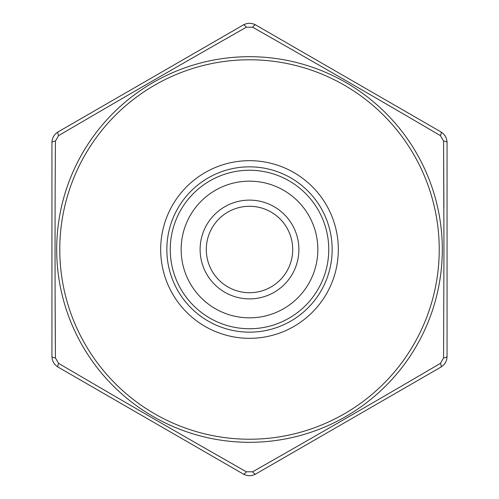 <?xml version="1.0" encoding="UTF-8"?>
<svg xmlns="http://www.w3.org/2000/svg" width="499" height="499" viewBox="0 0 499 499"><rect width="100%" height="100%" fill="white"/><g stroke="black" fill="none" stroke-linecap="round" stroke-linejoin="round"><path stroke-width="0.75" d="M302.488 51.977L440.879 131.879C444.846 134.356 446.904 137.917 447.054 142.571A6.175 1.672 180 0 0 443.574 141.067L440.442 135.647C378.292 99.176 315.686 63.03 252.631 27.208L246.369 27.208C183.707 62.805 121.107 98.945 58.558 135.647L55.426 141.067C54.921 213.129 54.921 285.416 55.426 357.933L58.558 363.353C120.708 399.824 183.314 435.97 246.369 471.792L252.631 471.792C315.293 436.195 377.893 400.055 440.442 363.353A6.175 1.672 60 0 1 440.879 367.121L255.675 474.05C251.571 476.246 247.454 476.246 243.325 474.05L58.121 367.121C54.166 364.663 52.108 361.101 51.946 356.429L51.946 142.571C52.096 137.917 54.154 134.356 58.121 131.879L243.325 24.95C247.429 22.754 251.546 22.754 255.675 24.95L440.879 131.879C444.834 134.337 446.892 137.899 447.054 142.571L447.054 356.429C446.904 361.083 444.846 364.644 440.879 367.121C444.834 364.663 446.892 361.101 447.054 356.429A6.175 1.672 180 0 1 443.574 357.933L443.967 249.5L443.574 141.067L443.898 207.609M447.054 185.185L447.054 173.565M246.369 471.792A6.175 1.672 120 0 1 243.325 474.05C247.429 476.246 251.546 476.246 255.675 474.05L282.571 458.519M393.923 394.229L404.071 388.372M196.512 447.023L216.485 458.55M51.946 313.815L51.946 356.429C52.096 361.083 54.154 364.644 58.121 367.121A6.175 1.672 120 0 1 58.558 363.353M84.961 116.379L58.121 131.879C54.166 134.337 52.108 137.899 51.946 142.571L51.946 185.185M196.369 52.058L186.264 57.896M252.631 27.208A6.175 1.672 120 0 1 255.675 24.95C251.571 22.754 247.454 22.754 243.325 24.95A6.175 1.672 60 0 1 246.369 27.208M206.287 249.5A43.213 43.213 0 0 1 271.107 212.075A43.213 43.213 0 0 1 271.107 286.925A43.213 43.213 0 0 1 206.287 249.5A43.213 43.213 0 0 0 249.5 292.713A43.213 43.213 0 0 0 292.713 249.5A43.213 43.213 0 0 0 249.5 206.287A43.213 43.213 0 0 0 206.287 249.5M317.838 249.5A68.338 68.338 0 0 1 215.331 308.688A68.338 68.338 0 0 1 215.331 190.312A68.338 68.338 0 0 1 317.838 249.5M332.153 249.5A82.653 82.653 0 0 1 208.177 321.082A82.653 82.653 0 0 1 208.177 177.918A82.653 82.653 0 0 1 332.153 249.5M328.754 249.5A79.254 79.254 0 0 1 209.873 318.131A79.254 79.254 0 0 1 209.873 180.869A79.254 79.254 0 0 1 328.754 249.5M55.395 353.011L55.102 291.391M440.442 363.353L443.574 357.933M55.426 141.067A6.175 1.672 180 0 0 51.946 142.571M58.121 131.879A6.175 1.672 60 0 0 58.558 135.647M55.426 357.933A6.175 1.672 180 0 1 51.946 356.429M440.879 131.879A6.175 1.672 120 0 1 440.442 135.647M252.631 471.792A6.175 1.672 60 0 0 255.675 474.05M439.226 249.5A189.726 189.726 0 0 0 154.64 85.192A189.726 189.726 0 0 0 154.64 413.808A189.726 189.726 0 0 0 439.226 249.5M338.328 249.5A88.828 88.828 0 0 1 205.089 326.427A88.828 88.828 0 0 1 205.089 172.573A88.828 88.828 0 0 1 338.328 249.5M298.889 249.5A49.389 49.389 0 0 1 224.806 292.271A49.389 49.389 0 0 1 224.806 206.729A49.389 49.389 0 0 1 298.889 249.5M442.314 249.5A192.814 192.814 0 0 1 153.093 416.478A192.814 192.814 0 0 1 153.093 82.522A192.814 192.814 0 0 1 442.314 249.5"/></g></svg>
